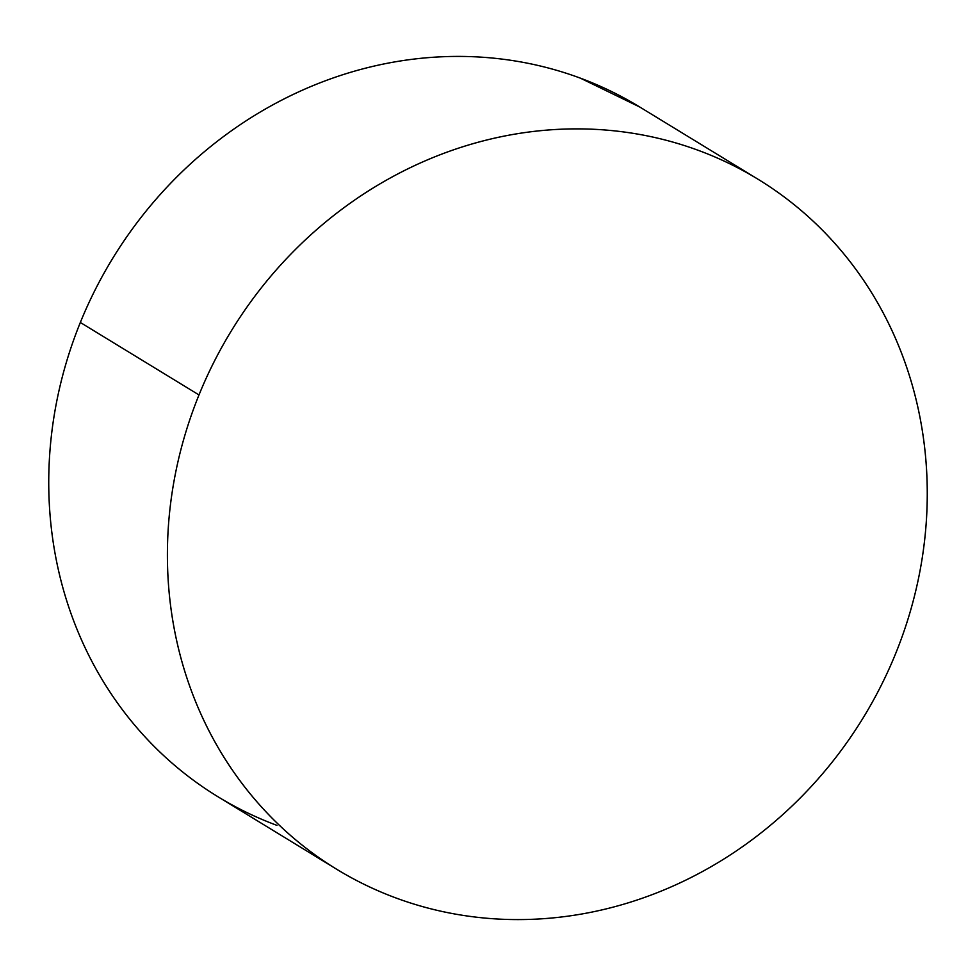 <?xml version="1.0" encoding="UTF-8"?>
<svg xmlns="http://www.w3.org/2000/svg" width="976" height="976" viewBox="0 0 976 976"><rect width="100%" height="100%" fill="white"/><g stroke="black" fill="none" stroke-linecap="round" stroke-linejoin="round"><path stroke-width="1.46" d="M758.035 179.255L639.378 106.787A404.247 370.453 121.4 0 0 80.337 322.47L198.994 394.938A404.247 370.453 -58.6 0 1 758.035 179.255A404.247 370.453 -58.6 0 1 895.663 653.53A404.247 370.453 -58.6 0 1 336.622 869.213A404.247 370.453 -58.6 0 1 198.994 394.938L80.337 322.47A404.247 370.453 121.4 0 0 217.965 796.745L336.622 869.213M198.994 394.938C189.039 419.473 181.402 444.605 176.095 470.31C170.788 496.028 167.909 521.843 167.457 547.756C167.006 573.668 168.994 599.191 173.411 624.298C177.839 649.418 184.623 673.647 193.748 696.998C202.874 720.349 214.183 742.358 227.664 763.049C241.145 783.74 256.554 802.699 273.866 819.925C291.19 837.164 310.087 852.329 330.583 865.444C351.067 878.559 372.747 889.356 395.622 897.847C418.497 906.338 442.116 912.353 466.491 915.891C490.867 919.429 515.523 920.429 540.472 918.88C565.409 917.342 590.163 913.28 614.709 906.716C639.268 900.14 663.143 891.186 686.36 879.84C709.576 868.494 731.683 854.988 752.667 839.311C773.663 823.622 793.134 806.078 811.093 786.656C829.039 767.246 845.143 746.335 859.368 723.936C873.605 701.524 885.696 678.064 895.663 653.53C905.618 628.995 913.255 603.876 918.562 578.158C923.869 552.44 926.749 526.625 927.2 500.712C927.651 474.8 925.663 449.289 921.234 424.17C916.818 399.062 910.035 374.833 900.909 351.482C891.783 328.131 880.474 306.11 866.993 285.419C853.512 264.74 838.103 245.781 820.792 228.543C803.468 211.316 784.57 196.139 764.074 183.024C743.59 169.922 721.911 159.112 699.036 150.621C676.161 142.142 652.541 136.128 628.166 132.577C603.79 129.039 579.134 128.039 554.185 129.588C529.248 131.138 504.494 135.188 479.948 141.764C455.389 148.328 431.514 157.282 408.297 168.628C385.081 179.974 362.974 193.492 341.99 209.169C320.994 224.846 301.523 242.402 283.565 261.812C265.606 281.222 249.514 302.133 235.289 324.544C221.052 346.944 208.962 370.416 198.994 394.938M639.878 107.079L580.378 78.153C557.503 69.662 533.884 63.647 509.509 60.109C485.133 56.571 460.477 55.571 435.528 57.12C410.591 58.658 385.837 62.72 361.291 69.284C336.732 75.86 312.857 84.814 289.64 96.16C266.424 107.506 244.317 121.012 223.333 136.689C202.337 152.378 182.866 169.922 164.907 189.344C146.961 208.754 130.857 229.665 116.632 252.064C102.395 274.476 90.304 297.936 80.337 322.47C70.382 347.005 62.745 372.124 57.438 397.842C52.131 423.56 49.251 449.375 48.8 475.288C48.349 501.2 50.337 526.711 54.766 551.83C59.182 576.938 65.965 601.167 75.091 624.518C84.217 647.869 95.526 669.89 109.007 690.581C122.488 711.26 137.897 730.219 155.208 747.457C172.532 764.684 191.43 779.861 211.926 792.976C232.41 806.078 254.089 816.888 276.964 825.379"/></g></svg>

